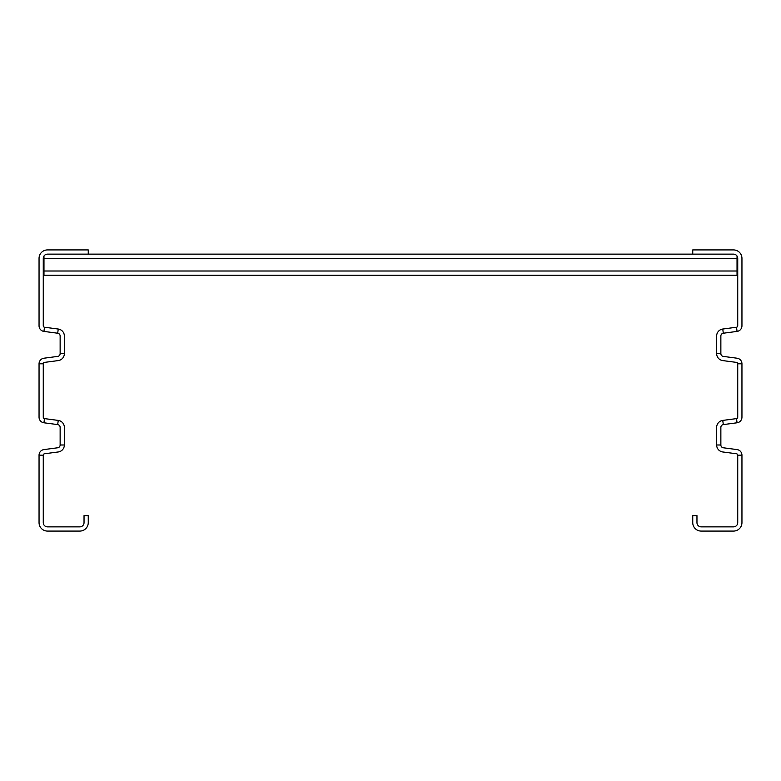 <?xml version="1.0" encoding="UTF-8"?>
<svg xmlns="http://www.w3.org/2000/svg" width="781" height="781" viewBox="0 0 781 781"><rect width="100%" height="100%" fill="white"/><g stroke="black" fill="none" stroke-linecap="round" stroke-linejoin="round"><path stroke-width="1.17" d="M741.95 455.167A5.623 5.623 0 0 0 737.059 449.592L723.304 447.777A2.812 2.812 0 0 1 720.863 444.994L720.863 427.383A2.812 2.812 0 0 1 723.304 424.6L737.059 422.785A5.623 5.623 0 0 0 741.95 417.21L741.95 363.79A5.623 5.623 0 0 0 737.059 358.215L723.304 356.4A2.812 2.812 0 0 1 720.863 353.617L720.863 336.006A2.812 2.812 0 0 1 723.304 333.223L737.059 331.408A5.623 5.623 0 0 0 741.95 325.833L741.95 258.355A8.435 8.435 0 0 0 733.515 249.92L692.747 249.92L692.747 254.137L733.515 254.137A4.217 4.217 0 0 1 737.733 258.355L737.733 325.833A1.406 1.406 0 0 1 736.512 327.229L722.757 329.035A7.029 7.029 0 0 0 716.646 336.006L716.646 353.617A7.029 7.029 0 0 0 722.757 360.588L736.512 362.394A1.406 1.406 0 0 1 737.733 363.79L737.733 417.21A1.406 1.406 0 0 1 736.512 418.606L722.757 420.412A7.029 7.029 0 0 0 716.646 427.383L716.646 444.994A7.029 7.029 0 0 0 722.757 451.965L736.512 453.771A1.406 1.406 0 0 1 737.733 455.167L737.733 522.645A4.217 4.217 0 0 1 733.515 526.863L701.182 526.863A4.217 4.217 0 0 1 696.964 522.645L696.964 515.616L692.747 515.616L692.747 522.645A8.435 8.435 0 0 0 701.182 531.08L733.515 531.08A8.435 8.435 0 0 0 741.95 522.645L741.95 455.167L737.733 455.167M60.137 444.994L64.354 444.994A7.029 7.029 0 0 1 58.243 451.965L44.488 453.771A1.406 1.406 0 0 0 43.267 455.167L43.267 522.645A4.217 4.217 0 0 0 47.485 526.863L79.818 526.863A4.217 4.217 0 0 0 84.036 522.645L84.036 515.616L88.253 515.616L88.253 522.645A8.435 8.435 0 0 1 79.818 531.08L47.485 531.08A8.435 8.435 0 0 1 39.05 522.645L39.05 455.167A5.623 5.623 0 0 1 43.941 449.592L57.696 447.777A2.812 2.812 0 0 0 60.137 444.994L60.137 427.383A2.812 2.812 0 0 0 57.696 424.6L43.941 422.785A5.623 5.623 0 0 1 39.05 417.21L39.05 363.79A5.623 5.623 0 0 1 43.941 358.215L57.696 356.4A2.812 2.812 0 0 0 60.137 353.617L60.137 336.006A2.812 2.812 0 0 0 57.696 333.223L43.941 331.408A5.623 5.623 0 0 1 39.05 325.833L39.05 258.355A8.435 8.435 0 0 1 47.485 249.92L88.253 249.92L88.253 254.137L692.747 254.137M64.354 444.994L64.354 427.383A7.029 7.029 0 0 0 58.243 420.412L44.488 418.606A1.406 1.406 0 0 1 43.267 417.21L43.267 363.79A1.406 1.406 0 0 1 44.488 362.394L58.243 360.588A7.029 7.029 0 0 0 64.354 353.617L64.354 336.006A7.029 7.029 0 0 0 58.243 329.035L44.488 327.229A1.406 1.406 0 0 1 43.267 325.833L43.267 258.355A4.217 4.217 0 0 1 47.485 254.137L88.253 254.137M43.97 256.022L43.97 275.224L737.03 275.224L737.03 256.022M741.95 363.79L737.733 363.79M737.059 331.408L736.512 327.229M720.863 353.617L716.646 353.617M723.304 333.223L722.757 329.035M737.059 422.785L736.512 418.606M723.304 424.6L722.757 420.412M720.863 444.994L716.646 444.994M39.05 455.167L43.267 455.167M43.941 331.408L44.488 327.229M39.05 363.79L43.267 363.79M60.137 353.617L64.354 353.617M57.696 333.223L58.243 329.035M43.941 422.785L44.488 418.606M57.696 424.6L58.243 420.412M43.97 271.007L737.03 271.007M43.97 258.355L737.03 258.355"/></g></svg>
